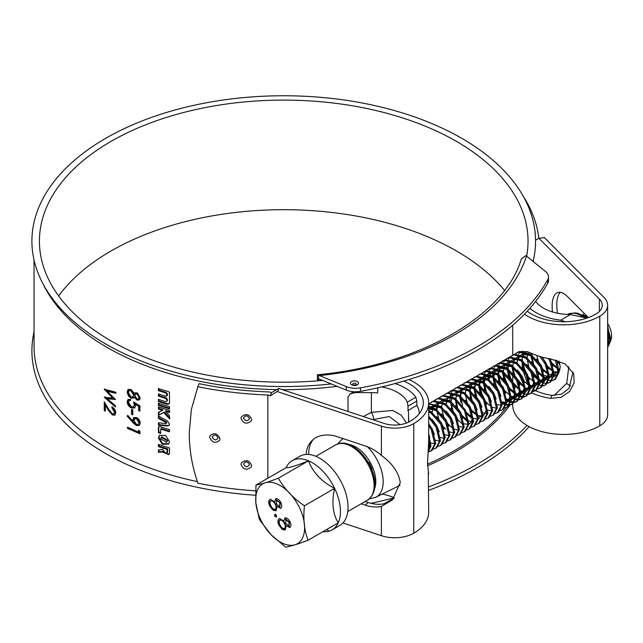 <?xml version="1.0" encoding="UTF-8"?>
<svg xmlns="http://www.w3.org/2000/svg" width="643" height="643" viewBox="0 0 643 643"><rect width="100%" height="100%" fill="white"/><g stroke="black" fill="none" stroke-linecap="round" stroke-linejoin="round"><path stroke-width="0.96" d="M160.726 438.815L166.601 442.328L167.148 440.841L161.297 437.296L160.726 438.815M166.609 442.328L167.646 440.294L161.827 436.758L161.297 437.296M159.705 435.158L158.958 437.545L162.687 443.63L168.852 443.774M169.503 441.556L165.597 435.456L159.424 435.407L158.419 438.076L162.39 444.305L168.627 444.056L169.503 441.556M243.504 464.045C245.465 467.429 247.459 467.598 249.468 464.576C247.483 461.224 245.489 461.047 243.504 464.045M241.029 464.439L241.029 464.471C243.432 469.832 246.864 470.612 251.317 466.818L251.638 465.379C249.162 460.05 245.722 459.271 241.326 463.008L241.029 464.439M243.504 418.014C245.465 421.39 247.459 421.567 249.468 418.537C247.483 415.193 245.489 415.016 243.504 418.014M241.029 418.4L241.029 418.44C243.432 423.801 246.864 424.581 251.317 420.787L251.638 419.324C249.162 414.02 245.722 413.24 241.326 416.977L241.029 418.4M212.23 436.959C214.143 440.479 216.072 440.793 218.033 437.915C216.096 434.419 214.159 434.105 212.23 436.959M209.69 437.168L209.69 437.2C212.021 442.73 215.357 443.758 219.705 440.286L220.019 438.847C217.591 433.366 214.248 432.337 209.98 435.761L209.69 437.168M104.246 410.515L104.246 401.851L108.804 409.446L112.252 413.779L113.867 413.867L114.575 412.259L111.938 407.879L111.938 406.73C114.253 408.201 115.531 410.266 115.756 412.943L114.856 415.121L112.348 414.968L108.313 410.146L105.372 405.243L105.372 411.182A249.677 144.153 0 0 1 104.246 410.515L105.026 410.089L105.026 403.153M115.459 405.926L105.026 396.827L104.246 397.261L112.758 398.105L104.246 389.208L115.459 392.101L115.459 393.283L107.188 391.217L115.459 399.496L107.228 398.773L115.459 405.813L115.459 406.987L104.246 397.261M112.758 398.105L113.498 397.647L105.645 389.602M107.188 391.217L107.928 390.775L116.182 392.825M115.049 399.094L107.984 398.33L107.228 398.773M331.233 383.927A251.823 145.39 180 0 1 105.669 343.957A251.823 145.39 180 0 1 42.197 282.269A251.823 145.39 180 0 1 155.116 116.15A251.823 145.39 180 0 1 461.803 138.341A251.823 145.39 180 0 1 533.095 261.428M276.82 389.626A249.677 144.153 180 0 1 107.188 347.461A249.677 144.153 180 0 1 44.254 286.304L42.197 282.269M197.353 481.615A249.677 144.153 180 0 1 107.188 448.3A249.677 144.153 180 0 1 34.055 346.368L34.055 260.094M255.303 495.214A251.823 145.39 180 0 1 105.669 453.556A251.823 145.39 180 0 1 34.055 331.804M392.592 499.715L400.259 482.628C398.797 472.589 392.503 463.507 381.379 455.389A36.241 25.656 -135.1 0 0 365.449 446.017L337.511 436.75A36.241 25.656 -135.1 0 0 311.831 440.776A36.241 25.656 -135.1 0 0 306.132 454.44M557.529 313.245A30.872 12.563 71.6 0 1 556.79 304.822A30.872 12.563 71.6 0 1 560.31 292.316M588.369 317.562L567.52 296.616A30.872 12.563 -108.4 0 0 557.803 292.525A30.872 12.563 -108.4 0 0 552.136 306.365A30.872 12.563 -108.4 0 0 552.474 311.959M527.244 311.22A45.637 26.347 0 0 0 531.44 314.017A45.637 26.347 0 0 0 595.989 314.017A21.476 12.402 0 0 0 602.274 305.248A21.476 12.402 0 0 0 599.421 299.067L538.938 238.312L544.187 237.629M535.635 390.687A45.637 26.347 0 0 0 552.024 395.381L561.588 394.135L569.007 388.396L573.026 372.112M534.309 390.052L535.008 390.397L534.132 391.024M322.633 380.399A244.308 141.05 180 0 1 110.982 340.886A244.308 141.05 180 0 1 39.424 241.149A244.308 141.05 180 0 1 190.24 110.837A244.308 141.05 180 0 1 456.49 141.412A244.308 141.05 180 0 1 528.04 241.149A244.308 141.05 180 0 1 526.649 256.187M58.617 295.949A244.308 141.05 180 0 1 456.49 251.011A244.308 141.05 180 0 1 504.53 290.371M512.704 403.925L512.704 404.986A51.006 29.449 0 0 0 527.646 425.811A51.006 29.449 0 0 0 599.782 425.811A26.845 15.496 0 0 0 607.643 414.848L607.643 305.248A26.845 15.496 0 0 0 604.074 297.524L544.187 237.355M531.809 392.889A51.006 29.449 0 0 0 550.649 398.379L561.235 397.27L569.722 391.37L574.151 382.73L573.717 373.792L565.125 363.922L550.649 358.923A51.006 29.449 0 0 1 531.632 353.353L527.646 351.769L521.168 351.383M520.557 351.665L518.491 353.907M518.274 372.755L524.744 387.271M524.439 314.178A51.006 29.449 0 0 0 527.646 316.203A51.006 29.449 0 0 0 599.782 316.203A26.845 15.496 0 0 0 607.643 305.248M337.133 386.347A249.677 144.153 180 0 1 282.406 389.682M160.726 433.398L160.726 429.058A249.677 144.153 0 0 0 169.503 431.791L169.503 429.62A249.677 144.153 0 0 1 159.568 426.502L158.419 427.201L158.419 432.635A249.677 144.153 0 0 0 160.726 433.398M158.628 426.647L158.958 432.096L158.419 432.635M158.958 444.618L158.958 446.073A248.6 143.534 0 0 0 167.646 448.854L167.646 451.804L167.148 452.35C166.207 453.741 165.267 453.452 164.335 451.482L162.655 449.417L158.419 449.971L158.419 452.391L162.14 451.9L168.932 454.665L169.503 453.058L169.503 447.938A249.677 144.153 0 0 1 158.419 444.434L158.419 446.612A249.677 144.153 0 0 0 167.148 449.401L166.907 452.993L167.413 452.447M139.933 431.357L139.933 433.712A249.677 144.153 0 0 1 127.451 428.294L127.451 427.145A249.677 144.153 0 0 0 138.631 432.032L138.631 430.071L139.933 431.357M127.137 416.037L127.748 415.41L132.755 421.213L133.559 417.637L136.372 417.516C138.775 418.762 140.07 420.659 140.262 423.182L139.378 425.369L136.356 425.529L132.683 422.475L127.137 416.037L127.844 415.523M132.82 409.937L132.82 414.839A249.677 144.153 0 0 1 131.542 414.285L131.542 409.374A249.677 144.153 0 0 0 132.82 409.937M130.593 399.866L129.098 400.597L130.593 400.444L130.593 399.295L128.013 399.488L127.137 401.61C127.33 404.479 128.769 406.617 131.461 408.032L134.668 407.992L135.544 405.789L135.303 404.182L138.631 406.263L138.631 410.604A249.677 144.153 0 0 0 139.933 411.142L139.933 405.902L133.615 401.939L134.258 405.034L134.901 404.535L134.596 402.566M129.098 400.597L128.391 402.253L131.51 406.906L133.583 406.874L134.258 405.034M135.191 392.688L134.331 393.484L136.999 392.752L140.262 397.832L139.435 399.898L136.967 400.099L134.331 397.165L133.543 398.065L131.027 398.178L128.479 396.064L127.137 392.061L128.037 389.545L130.923 389.465L134.331 393.484L134.845 392.905M158.419 425.216L167.349 426.012L169.045 425.409L169.503 424.131L167.349 420.9L158.419 415.989L158.419 418.336L165.966 422.507L165.966 423.552L158.419 422.861L158.419 425.216L158.958 424.677L167.847 425.465L169.262 425.111M166.802 422.885L165.966 423.552M163.925 412.734L169.503 418.786L169.503 415.788L165.38 411.279A249.677 144.153 0 0 0 169.503 412.533L169.503 410.355A249.677 144.153 0 0 1 158.419 406.858L158.419 409.028A249.677 144.153 0 0 0 162.47 410.355L158.419 412.284L158.419 415.29L164.439 412.187L169.993 418.231M158.419 405.339A249.677 144.153 0 0 0 169.503 408.844L169.503 406.665A249.677 144.153 0 0 1 158.419 403.169L158.419 405.339L158.958 404.801A248.6 143.534 0 0 0 169.503 408.144M158.958 388.669L158.958 390.124A248.6 143.534 0 0 0 166.24 392.471L167.413 393.918L167.413 395.003L165.733 396.273A249.677 144.153 0 0 1 158.419 393.918L158.419 396.088A249.677 144.153 0 0 0 165.733 398.451L166.907 399.898L166.907 400.983L165.733 401.706A249.677 144.153 0 0 1 158.419 399.351L158.419 401.521A249.677 144.153 0 0 0 167.148 404.31L169.117 403.917L169.503 402.848L169.503 392.527L168.916 391.812A249.677 144.153 0 0 1 158.419 388.485L158.419 390.663A249.677 144.153 0 0 0 165.733 393.018L166.907 394.464L166.714 396.096L167.188 395.574M158.958 394.095L158.958 395.558A248.6 143.534 0 0 0 166.24 397.904L167.413 399.343L167.188 400.999M524.31 198.173L524.463 198.157A255.584 147.56 180 0 1 538.81 238.384M255.327 490.818A255.584 147.56 0 0 1 197.875 483.158C191.582 464.367 189.508 450.004 189.251 433.052L191.333 409.591L197.875 386.708A255.584 147.56 180 0 0 267.842 394.995L267.842 478.231M342.928 522.936L381.379 535.699A26.845 15.496 0 0 0 413.746 533.216A51.006 29.449 0 0 0 428.68 512.399L428.302 472.894M197.497 387.657L199.057 383.662A250.215 144.458 180 0 0 269.425 391.949L271.507 392.64L278.821 388.493L277.623 391.579L277.173 391.523L381.379 426.092A26.845 15.496 0 0 0 413.746 423.616A51.006 29.449 0 0 0 428.68 402.791A51.006 29.449 0 0 0 408.956 379.531M277.173 391.523L270.277 395.807L267.842 394.995M361.197 503.79L365.449 505.205A36.241 25.656 -135.1 0 0 381.379 506.403L392.367 499.941M428.68 402.791L428.68 441.082L427.515 463.499L428.68 474.108M308.793 454.48A36.241 25.656 44.9 0 1 313.237 439.499M393.789 498.405L384.056 503.718A36.241 25.656 44.9 0 1 368.126 502.513L365.136 501.524M278.821 388.493L384.056 423.407A21.476 12.402 0 0 0 409.945 421.422A45.637 26.347 0 0 0 423.311 402.791A45.637 26.347 0 0 0 403.651 381.122M522.638 354.317L522.494 354.96M512.31 360.168L517.462 359.55L522.012 361.366L522.429 367.547M522.743 369.661L527.332 383.043M535.555 240.209L538.938 238.312M533.537 261.781L533.537 259.531M199.057 383.662L197.875 386.708M271.507 392.64L270.277 395.807M552.024 395.381L550.649 398.379M131.027 398.178L131.678 397.687L129.147 395.574L127.812 391.571L128.415 389.336M128.479 396.064L129.147 395.574M127.137 392.061L127.812 391.571M139.716 399.608L137.594 399.592L134.974 396.667L134.331 397.165M136.967 400.099L137.594 399.592M133.857 397.784L131.678 397.687M132.86 396.884L134.266 394.561L131.542 390.108L129.13 390.647L128.391 392.648L131.003 397.028L132.86 396.884L133.615 395.059L130.883 390.598L129.13 390.647M138.422 398.813L139.579 396.731L137.61 393.387L135.544 394.055L134.901 395.582L137.007 398.973L138.422 398.813L138.952 397.237L136.983 393.886L135.544 394.055M137.61 393.387L136.983 393.886M139.579 396.731L138.952 397.237M131.542 390.108L130.883 390.598M134.266 394.561L133.615 395.059M138.631 410.604L139.25 410.097L139.25 405.757L135.938 403.683L135.303 404.182M138.631 406.263L139.25 405.757M134.958 407.718L132.12 407.533C129.436 406.127 127.997 403.997 127.812 401.128L128.383 399.279M131.461 408.032L132.12 407.533M127.137 401.61L127.812 401.128M133.583 406.874L134.901 404.535M139.25 410.097A248.6 143.534 0 0 0 139.933 410.379M131.542 414.285L132.201 413.787A248.6 143.534 0 0 0 132.82 414.06M132.201 413.787L132.201 409.663M132.755 421.213L133.406 420.715L133.913 417.42M132.659 419.823L133.31 419.332M139.66 425.079L136.991 425.023L133.326 421.977L127.812 415.555M136.356 425.529L136.991 425.023M138.285 424.259L139.579 422.089L137.072 418.183L135.303 418.312L133.937 420.594L136.437 424.412L138.285 424.259L138.952 422.596L136.437 418.689L134.66 418.81M139.579 422.089L138.952 422.596M137.072 418.183L136.437 418.689M127.451 428.294L128.118 427.804A248.6 143.534 0 0 0 139.933 432.956M138.631 432.032L139.25 430.689M104.246 389.377L105.026 388.943M115.177 414.856L113.08 414.518L111.496 413.24M112.348 414.968L113.08 414.518M105.372 405.243L106.135 404.809M113.867 413.867L115.298 411.801L112.678 407.22M114.575 412.259L115.298 411.801M111.938 407.879L112.678 407.429M158.958 449.907L158.958 451.852L162.663 451.362L163.29 451.772L162.767 452.318M162.663 451.362L162.14 451.9M163.29 451.772L169.149 454.368M158.958 446.073L158.419 446.612M167.646 448.854L167.148 449.401M167.646 451.804L167.389 452.471M158.958 451.852L158.419 452.391M158.958 432.096A248.6 143.534 0 0 0 160.726 432.683M169.503 431.091A248.6 143.534 0 0 1 161.256 428.511L160.726 429.058M158.958 422.917L158.958 424.677M158.958 416.294L158.419 418.336M158.958 417.805L166.473 421.961L165.966 422.507M166.473 421.961L166.473 423.006M158.958 412.034L158.958 414.751L164.439 412.187M158.958 414.751L158.419 415.29M169.503 411.833A248.6 143.534 0 0 1 165.894 410.732L165.38 411.279M158.958 407.035L158.419 409.028M158.958 408.49A248.6 143.534 0 0 0 162.984 409.816L162.47 410.355M158.958 403.346L158.958 404.801M158.958 390.124L158.419 390.663M166.24 392.471L165.733 393.018M167.413 393.918L166.907 394.464M167.413 395.003L167.212 395.549M158.958 395.558L158.419 396.088M166.24 397.904L165.733 398.451M167.413 399.343L166.907 399.898M167.413 400.436L167.212 400.975M158.958 399.528L158.419 401.521M158.958 400.983A248.6 143.534 0 0 0 167.646 403.764L169.326 403.611M408 406.143L407.308 402.156L415.812 397.245L416.841 401.039L408 406.143L408 410.507A37.535 21.669 180 0 1 408.578 414.116L408.699 422.089M377.875 387.793L377.626 392.969A37.535 21.669 0 0 0 371.373 392.632L371.373 412.372L392.672 410.451L401.144 415.121L406.529 423.03M381.564 386.949A37.535 21.669 180 0 1 407.308 402.156M415.812 397.245A48.321 27.898 0 0 0 395.067 383.541M419.349 413.537A48.321 27.898 0 0 0 416.841 405.403L416.841 401.039M382.183 494.113A37.535 21.669 180 0 1 394.296 497.803M400.083 424.669L389.232 416.535L372.852 419.686M363.375 416.543L371.373 412.372A4.831 1.342 -113.3 0 1 373.438 419.421M371.373 392.632L355.563 392.56L350.242 393.813L348.032 396.9L348.032 411.456M416.841 405.403L408 410.507M558.992 361.036L560.23 366.96L559.145 371.855M558.076 373.575L554.145 376.541M553.237 376.854L549.661 377.208M548.736 377.087L544.629 375.456M529.888 308.294A48.321 27.898 0 0 0 560.672 320.19L565.342 321.717M586.946 318.068L569.778 314.499A37.535 21.669 180 0 1 535.627 301.398M560.672 320.19L570.526 314.499M526.352 375.303L529.366 384.803M530.708 387.142L531.134 387.777M554.073 395.525L566.732 383.397L568.814 366.631M566.732 383.397A10.738 5.57 22 0 0 570.654 385.977M586.673 315.85L583.547 315.48M587.943 317.128L584.8 316.203M552.329 380.592L555.375 379.29L559.129 372.08L556.717 360.289M554.427 379.836L558.18 372.627L555.335 359.895M547.579 383.324L550.633 382.03L554.387 374.821L550.834 360.683L549.749 358.778M549.677 382.577L553.438 375.367L549.886 361.237L548.302 358.529M542.837 386.065L545.883 384.771L549.636 377.562L546.092 363.424L541.776 357.042M544.934 385.318L548.688 378.108L545.143 363.978L539.847 356.479M539.75 388.099L540.65 387.761M538.087 388.806L541.141 387.504L544.894 380.302L541.342 366.164L530.837 354.164L519.182 351.536L514.906 354.14M540.192 388.059L543.946 380.849L540.393 366.711L529.888 354.719L518.234 352.083L516.659 352.782M533.344 391.547L536.391 390.245L540.144 383.043L536.6 368.905L526.095 356.905L514.44 354.277L510.164 356.881M535.442 390.799L539.196 383.59L535.651 369.452L525.146 357.46L513.492 354.823L511.916 355.523M528.594 394.288L531.648 392.986L535.402 385.784L531.849 371.646L521.352 359.646L509.698 357.018L505.414 359.622M530.7 393.532L534.454 386.33L530.901 372.193L520.396 360.193L508.742 357.564L507.166 358.264M524.206 396.554L526.416 395.984M523.852 397.028L526.898 395.726L530.652 388.525L527.107 374.387L516.602 362.387L504.948 359.759L500.672 362.363M525.95 396.273L529.703 389.071L526.159 374.933L515.654 362.933L503.999 360.305L502.424 361.004M519.464 399.295L521.666 398.724M519.102 399.769L522.156 398.467L525.91 391.265L522.365 377.128L511.86 365.128L500.206 362.499L495.922 365.103M521.208 399.014L524.961 391.812L521.409 377.674L510.912 365.674L499.249 363.046L497.674 363.745M514.721 402.036L516.924 401.457M514.36 402.51L517.406 401.208L521.16 394.006L517.615 379.868L507.11 367.868L495.456 365.24L491.18 367.836M516.458 401.754L520.211 394.553L516.667 380.415L506.162 368.415L494.507 365.787L492.932 366.486M509.971 404.777L512.174 404.198M509.61 405.251L512.664 403.949L516.417 396.739L512.873 382.609L502.368 370.609L490.713 367.973L486.43 370.577M511.715 404.495L515.469 397.294L511.916 383.156L501.419 371.156L489.765 368.527L488.182 369.227M506.531 407.276L507.431 406.939M504.868 407.992L507.914 406.689L511.675 399.48L508.123 385.35L497.618 373.35L485.963 370.714L481.687 373.318M506.965 407.236L510.719 400.034L507.174 385.896L496.669 373.896L485.015 371.268L483.44 371.959M500.117 410.732L503.172 409.43L506.925 402.221L503.381 388.083L492.876 376.091L481.221 373.454L476.945 376.059M502.223 409.977L505.977 402.767L502.432 388.637L491.927 376.637L480.273 374.001L478.689 374.7M497.039 412.758L497.939 412.42M495.375 413.465L498.421 412.171L502.183 404.961L498.63 390.823L488.125 378.831L476.471 376.195L472.195 378.799M497.473 412.718L501.235 405.508L497.682 391.378L487.177 379.378L475.523 376.742L473.947 377.441M490.625 416.206L493.679 414.904L497.433 407.702L493.888 393.564L483.383 381.564L471.729 378.936L467.453 381.54M492.731 415.458L496.484 408.249L492.94 394.111L482.435 382.119L470.78 379.483L469.197 380.182M485.883 418.947L488.929 417.645L492.691 410.443L489.138 396.305L478.633 384.305L466.979 381.677L462.703 384.281M487.981 418.199L491.742 410.99L488.19 396.852L477.685 384.86L466.03 382.223L464.455 382.923M481.133 421.687L484.187 420.385L487.941 413.184L484.396 399.046L473.891 387.046L462.237 384.418L457.961 387.022M483.239 420.932L486.992 413.73L483.448 399.592L472.943 387.592L461.288 384.964L459.713 385.663M476.391 424.428L479.437 423.126L483.198 415.925L479.646 401.787L469.141 389.787L457.486 387.158L453.211 389.762M478.488 423.673L482.25 416.471L478.697 402.333L468.192 390.333L456.538 387.705L454.963 388.404M471.649 427.169L474.695 425.867L478.448 418.665L474.904 404.527L464.399 392.527L452.744 389.899L448.468 392.503M473.746 426.413L477.5 419.212L473.955 405.074L463.45 393.074L451.796 390.446L450.221 391.145M466.898 429.91L469.953 428.608L473.706 421.406L470.154 407.268L459.649 395.268L447.994 392.64L443.718 395.244M468.996 429.154L472.758 421.953L469.205 407.815L458.7 395.815L447.046 393.186L445.47 393.886M462.156 432.651L465.202 431.349L468.956 424.147L465.411 410.009L454.906 398.009L443.252 395.381L438.976 397.977M464.254 431.895L468.008 424.693L464.463 410.555L453.958 398.556L442.304 395.927L440.728 396.627M457.406 435.391L460.46 434.089L464.214 426.88L460.661 412.75L450.156 400.75L438.502 398.113L434.226 400.718M459.504 434.636L463.265 427.434L459.713 413.296L449.208 401.296L437.553 398.668L435.978 399.367M452.664 438.132L455.71 436.83L459.464 429.62L455.919 415.491L445.414 403.491L433.76 400.854L429.484 403.458M454.762 437.377L458.515 430.175L454.971 416.037L444.466 404.037L432.811 401.401L431.236 402.1M447.914 440.865L450.968 439.571L454.722 432.361L451.169 418.223L440.672 406.231L428.68 403.708M450.02 440.117L453.773 432.908L450.221 418.778L439.716 406.778L428.68 403.973M443.172 443.606L446.218 442.312L449.971 435.102L446.427 420.964L435.922 408.972L428.68 406.006M445.269 442.858L449.023 435.649L445.478 421.519L434.973 409.519L428.68 406.722M438.422 446.346L441.476 445.044L445.229 437.843L441.677 423.705L431.18 411.705L428.68 410.258M440.527 445.599L444.281 438.389L440.728 424.251L430.223 412.259L428.68 411.311M433.679 449.087L436.726 447.785L440.479 440.584L436.935 426.446L428.68 416.142M435.777 448.34L439.531 441.13L435.986 426.992L428.68 417.516M430.601 451.113L431.493 450.783M428.929 451.828L431.983 450.526L435.737 443.324L432.192 429.186L428.68 423.793M431.035 451.073L434.789 443.871L431.236 429.733L428.68 425.61M428.061 452.696L430.987 446.065L428.68 434.515M428.093 452.238L430.038 446.612L428.68 437.521M584.511 313.68A21.155 12.217 -120 0 0 583.675 314.089L582.389 314.893M583.402 314.258A21.155 12.217 -120 0 0 582.502 314.941M584.583 313.752L583.105 314.419M530.813 355.491L532.677 362.998M538.44 372.988L543.64 377.907M544.942 378.751L548.35 380.278M549.09 380.471L551.734 380.664M530.997 369.749L538.713 379.241M540.739 380.696L542.579 381.717M547.94 382.858L549.243 382.617M534.566 376.734L539.196 380.857M540.2 381.492L543.6 383.019M544.348 383.212L546.992 383.405M522.108 357.725L522.253 360.281M522.446 361.712L524.712 369.355L526.247 372.49M535.402 383.043L537.532 384.305M537.837 384.45L539.027 384.956M539.807 385.213L542.579 385.623M543.19 385.599L544.5 385.358M524.206 381.203L529.406 386.13M517.535 379.322L524.471 387.464M533.698 391.081L535.008 390.831M511.828 366.454L513.13 372.369M508.203 369.934L510.478 377.578L512.013 380.712M512.793 382.063L519.729 390.205M528.956 393.813L530.266 393.572M509.77 357.299L508.412 359.341M507.11 363.649L507.014 364.485M506.981 364.894L506.957 367.764M507.078 369.195L508.388 375.11M521.216 392.455L522.638 393.219M522.912 393.339L524.616 393.982M525.363 394.167L528.007 394.368M507.649 358.006L505.977 359.493M503.461 372.675L505.728 380.318L507.263 383.453M517.004 394.392L518.547 395.268M518.853 395.413L520.042 395.911M520.822 396.168L523.595 396.586M505.028 360.04L503.67 362.081M502.336 371.935L503.638 377.851M510.831 390.438L515.469 394.553M516.466 395.196L517.896 395.959M518.162 396.08L519.874 396.723M520.613 396.908L523.257 397.109M502.906 360.747L501.227 362.234M502.521 386.186L503.3 387.544M511.667 396.747L513.797 398.001M514.103 398.154L515.292 398.652M516.08 398.909L518.845 399.327M500.278 362.781L498.92 364.822M498.638 365.425L497.762 368.286M497.586 374.676L498.896 380.592M511.724 397.937L513.146 398.7M513.419 398.821L515.123 399.456M515.871 399.649L518.515 399.842M498.164 363.488L496.484 364.975M493.969 378.156L496.235 385.792L497.77 388.927M507.52 399.874L509.055 400.742M509.36 400.894L510.55 401.393M511.33 401.65L514.103 402.068M495.536 365.521L494.178 367.555M492.876 371.871L492.779 372.707M492.739 373.109L492.723 375.986M492.843 377.417L494.145 383.324M506.973 400.677L508.404 401.441M508.669 401.562L510.381 402.196M511.121 402.389L513.765 402.582M493.414 366.229L491.734 367.716M502.77 402.614L504.305 403.482M504.61 403.635L505.808 404.134M506.588 404.391L509.352 404.809M490.786 368.262L489.427 370.296M489.146 370.898L488.27 373.76M488.125 374.612L488.029 375.448M487.997 375.85L487.973 378.727M502.231 403.418L503.654 404.182M503.927 404.302L505.639 404.937M506.379 405.13L509.023 405.323M486.044 371.003L484.685 373.036M484.404 373.639L483.528 376.501M483.383 377.353L483.287 378.18M483.247 378.59L483.231 381.468M483.351 382.89L484.653 388.806M479.734 386.379L482.001 394.014L483.536 397.149M500.479 410.258L501.789 410.017M478.601 385.631L479.911 391.547M473.843 388.227L475.169 394.288M459.616 396.594L460.927 402.51M468.12 415.097L472.75 419.212M463.378 417.837L467.702 421.744M452.825 390.18L451.466 392.222M451.177 392.825L450.301 395.686M450.164 396.53L450.004 400.645M458.628 420.578L463.257 424.693M428.656 442.858L429.741 443.67M607.643 328.002L609.902 342.542L608.736 345.395L607.643 331.274M609.251 343.764L607.643 345.251M607.643 347.308L608.736 345.395M607.643 323.445A16.509 9.532 60 0 1 610.85 340.227L610.376 341.385L607.643 325.679M608.913 342.928A16.509 9.532 60 0 1 607.643 343.7M607.643 344.471L609.387 343.081M610.119 341.947L610.376 341.385M299.558 507.793A34.577 19.965 60 0 1 295.016 544.758A34.577 19.965 60 0 1 260.736 519.721A34.577 19.965 60 0 1 265.278 482.764A34.577 19.965 60 0 1 299.558 507.793M260.077 520.533L271.282 534.968L285.717 547.121C290.475 546.373 297.95 544.082 308.134 540.233C304.235 530.322 303.014 518.837 304.469 505.776L334.617 488.367A39.946 23.068 -120 0 0 308.527 460.798A39.946 23.068 -120 0 0 295.016 459.448A39.946 23.068 -120 0 0 292.219 460.661A39.946 23.068 -120 0 0 286.103 467.694A46.039 4.935 154.4 0 0 294.092 466.111A46.039 4.935 154.4 0 0 308.527 460.798A46.039 34.738 -155.6 0 0 334.617 488.367A39.946 23.068 -120 0 1 338.282 522.823A46.039 29.803 -66.9 0 1 334.617 488.367M323.019 531.64A39.946 23.068 -120 0 0 329.369 531.07A39.946 23.068 -120 0 0 332.166 529.856L339.761 525.468A39.946 23.068 -120 0 0 341.031 481.647A39.946 23.068 -120 0 0 302.604 455.067A39.946 23.068 -120 0 0 299.815 456.281L292.219 460.661M332.166 529.856A39.946 23.068 -120 0 0 338.282 522.823L308.134 540.233M276.426 515.453L276.217 517.125L274.665 515.991L274.874 514.32L276.426 515.453M277.093 506.676L275.855 510.799L273.058 510.188L269.755 506.073C268.187 502.649 268.364 500.423 270.277 499.378L274.762 501.813L275.815 498.663C277.752 498.582 279.448 499.957 280.895 502.77C282.132 505.607 281.98 507.48 280.452 508.396L277.479 506.459L280.774 508.243M276.241 510.63L273.436 509.971L270.132 505.856C268.565 502.432 268.742 500.198 270.655 499.153M286.32 525.902L285.074 530.017L282.277 529.414L278.974 525.299C277.414 521.875 277.583 519.64 279.496 518.596L283.981 521.031L285.042 517.888C286.971 517.808 288.667 519.174 290.114 521.995C291.351 524.833 291.207 526.705 289.671 527.614L286.698 525.685L290.001 527.469M285.46 529.848L282.655 529.197L279.351 525.082C277.792 521.658 277.961 519.423 279.874 518.379M304.469 505.776C293.12 498.156 284.423 488.969 278.379 478.207L308.527 460.798M278.379 478.207C268.26 482.041 260.785 484.34 255.954 485.095L286.103 467.694M255.954 485.095L255.826 502.77L259.153 518.604L260.182 520.758M274.762 501.813L276.193 498.446M275.485 509.071C276.707 508.235 276.795 506.636 275.734 504.265C274.489 501.813 273.026 500.616 271.346 500.68L270.928 500.913M275.534 509.055L275.108 509.288C276.329 508.46 276.41 506.861 275.357 504.49C274.111 502.03 272.648 500.833 270.968 500.897L271.089 500.793M276.908 499.965L276.418 504.12L279.93 506.797L280.147 502.802L276.594 500.141M280.147 502.802L276.353 500.254L276.739 500.037M279.761 506.869L279.769 503.019M271.346 500.68L270.968 500.897C269.722 501.733 269.682 503.348 270.848 505.76C272.037 508.195 273.46 509.377 275.108 509.288M274.665 515.991L275.252 514.103M276.603 516.908L275.043 515.774M283.981 521.031L285.42 517.671M284.712 528.297C285.934 527.461 286.014 525.861 284.953 523.49C283.708 521.031 282.253 519.833 280.573 519.898L280.147 520.139M284.753 528.273L284.335 528.514C285.548 527.678 285.637 526.078 284.576 523.707C283.33 521.256 281.867 520.058 280.187 520.123L280.308 520.018M286.127 519.182L285.637 523.338L289.149 526.022L289.374 522.02L285.822 519.359M289.374 522.02L288.988 522.237L285.58 519.48L285.958 519.263M288.98 526.095L288.988 522.237M280.573 519.898L280.187 520.123C278.941 520.951 278.901 522.574 280.067 524.985C281.264 527.421 282.679 528.594 284.335 528.514M371.453 469.591L371.332 468.618M317.401 380.849L317.401 374.789L319.458 375.584A257.73 148.798 0 0 0 526.472 256.043L525.813 255.56L521.28 259.049M357.323 381.524A4.027 2.323 0 0 0 351.625 381.524A4.027 2.323 0 0 0 351.633 384.811A4.027 2.323 0 0 0 357.323 384.811A4.027 2.323 0 0 0 357.323 381.524M355.619 383.389A1.616 0.932 0 0 0 353.337 383.389A1.616 0.932 0 0 0 353.337 384.707A1.616 0.932 0 0 0 355.619 384.707A1.616 0.932 0 0 0 355.619 383.389M346.231 390.076L346.231 386.572A16.107 9.299 0 0 0 360.45 387.85L360.45 391.362A16.107 9.299 180 0 1 346.231 390.076L319.458 379.097L318.526 379.016L318.261 380.785M319.458 379.097L318.526 379.016L318.526 375.255M346.231 386.572L319.458 375.584M428.68 490.336A288.337 166.473 0 0 0 529.133 426.639M548.479 276.892L548.479 280.396A16.107 9.299 180 0 1 547.723 283.217L547.723 279.705A16.107 9.299 0 0 0 548.479 276.892A16.107 9.299 0 0 0 545.505 271.499L526.472 256.043M360.45 391.362A288.337 166.473 0 0 0 547.723 283.217M360.45 387.85A288.337 166.473 0 0 0 547.723 279.705M370.85 503.308A288.337 166.473 0 0 0 394.207 497.762M428.68 486.831A288.337 166.473 0 0 0 527.019 425.441M167.148 440.841L167.646 440.294M381.379 455.389L381.379 426.092M381.379 535.699L381.379 506.403M599.782 425.811L599.782 316.203M413.746 533.216L413.746 423.616M599.421 311.429L599.421 299.067M368.126 502.513L365.449 505.205M132.683 422.475L133.326 421.977M108.313 410.146L109.069 409.704M167.847 425.465L167.349 426.012M167.646 403.764L167.148 404.31M337.503 444.032L342.068 439.29A33.557 19.37 60 0 1 343.193 438.63M367.362 446.708A33.557 19.37 60 0 1 383.18 481.671A33.557 19.37 60 0 1 375.6 497.377L400.075 485.264M374.483 489.018A28.196 16.276 -120 0 0 375.793 481.559A28.196 16.276 -120 0 0 348.747 444.442M408.578 414.116L408.578 422.146M356.937 391.764L355.563 392.56M583.9 317.401A28.991 16.742 -120 0 0 567.745 314.266L574.882 312.86L577.896 313.294L587.324 317.931M335.566 444.932L338.162 443.807C357.95 436.653 389.674 483.665 367.458 500.182A31.893 18.414 -120 0 0 368.479 465.186A31.893 18.414 -120 0 0 337.8 443.967A31.893 18.414 -120 0 0 335.566 444.932L315.866 456.313M372.94 493.052A30.551 17.642 -120 0 0 368.431 462.791A30.551 17.642 -120 0 0 344.479 443.75M329.369 531.07A57.589 46.617 -107.1 0 1 326.475 529.639M607.804 344.391L609.427 342.815M610.512 340.002L610.689 338.644L607.643 327.15M587.172 316.838L586.593 317.393M552.04 363.174L558.028 368.487M559.997 369.323L559.097 368.986L559.997 369.355M542.636 357.275L543.231 358.882M547.289 365.915L553.277 371.228L547.289 365.907M554.354 371.758L558.196 372.482M538.496 361.631L536.801 355.475L538.488 361.623M542.821 369.002L548.535 373.969M549.612 374.491L553.446 375.215M554.362 375.054L558.22 370.577M557.875 363.311L556.886 360.337M531.938 353.497L531.849 354.88M531.857 356.174L533.577 363.938M537.797 371.397L543.785 376.71M544.862 377.232L548.704 377.955M549.62 377.795L553.47 373.318M553.133 366.052L549.998 358.818M527.79 353.465L527.099 357.621M527.115 358.915L528.827 366.679M539.043 379.426L533.047 374.13L539.043 379.45M540.12 379.973L543.954 380.696M544.87 380.535L548.728 376.059M548.383 368.793L546.003 362.869L541.864 357.066M526.858 351.528L526.287 351.858M525.476 352.452L523.378 355.354M522.381 359.734L522.357 360.361M522.365 361.655L524.246 369.846L522.381 361.663M528.586 377.224L534.293 382.191M539.22 383.332L535.37 382.689L539.212 383.437M540.128 383.276L543.978 378.791M543.64 371.533L541.261 365.61L536.342 358.995M528.956 354.116L523.072 353.875L521.537 354.598L522.542 354.18L531.415 355.82M520.734 355.193L518.636 358.095M538.89 374.274L536.511 368.351L531.592 361.736M524.206 356.857L518.322 356.616L516.795 357.339M515.983 357.934L513.886 360.836M513.556 361.688L512.865 365.843M512.881 367.137L514.762 375.327M519.094 382.706L524.809 387.673M525.878 388.195L529.719 388.919M530.636 388.758L534.486 384.273M534.148 377.015L531.769 371.091L526.85 364.477M519.464 359.598L513.58 359.357L512.045 360.08M511.241 360.675L509.143 363.576M508.806 364.428L508.123 368.576M509.843 377.642L508.147 369.886L510.012 378.068M514.07 385.101L520.058 390.405M521.135 390.936L524.969 391.659M525.886 391.499L529.744 387.014M529.406 379.748L527.019 373.832L522.1 367.217M514.713 362.339L508.83 362.097L507.303 362.821M506.491 363.416L504.401 366.317M504.064 367.169L503.373 371.316L504.104 367.193M503.389 372.61L505.269 380.809L503.397 372.627M509.32 387.842L515.316 393.146M516.385 393.677L520.227 394.4M521.143 394.231L524.993 389.754M524.656 382.489L522.277 376.573L517.358 369.958M509.971 365.079L504.088 364.838L502.553 365.562L503.557 365.144L512.431 366.783M501.749 366.156L499.651 369.058M499.322 369.91L498.63 374.057M498.638 375.351L500.519 383.549L498.655 375.367M504.578 390.574L510.566 395.887M511.643 396.418L515.477 397.141M516.393 396.972L520.251 392.495M519.914 385.229L517.527 379.306L512.608 372.691M505.221 367.82L499.338 367.579L497.811 368.302L498.815 367.884L507.689 369.524M496.999 368.897L494.909 371.791M494.571 372.651L493.88 376.798M515.164 387.97L512.784 382.046L507.866 375.432M500.479 370.561L494.596 370.32L493.06 371.035L494.065 370.625L502.947 372.265M492.257 371.638L490.159 374.531M489.829 375.391L489.138 379.539M510.421 390.711L508.034 384.787L503.115 378.172M495.729 373.302L489.845 373.061L488.318 373.776L489.323 373.366L498.196 375.006M487.507 374.379L485.417 377.272M485.079 378.132L484.388 382.28M486.285 391.772L484.412 383.582L486.285 391.764M505.671 393.452L503.292 387.528L498.373 380.913M490.987 376.042L485.103 375.801L483.568 376.517L484.573 376.107L493.454 377.738M482.764 377.119L480.667 380.013M480.337 380.865L479.646 385.02M479.654 386.314L481.366 394.079M485.594 401.537L489.419 405.411M500.929 396.192L498.542 390.269L493.623 383.654M486.237 378.775L480.353 378.542L478.826 379.257L479.831 378.84L488.704 380.479M478.022 379.86L475.924 382.754M475.587 383.606L474.896 387.761L475.635 383.63M496.179 398.933L493.8 393.01L488.881 386.395M481.494 381.516L475.611 381.283L474.076 381.998L475.089 381.58L483.962 383.22M473.272 382.593L471.174 385.495M470.845 386.347L470.154 390.502L470.885 386.371M491.437 401.674L489.05 395.75L484.131 389.136M476.744 384.257L470.861 384.016L469.334 384.739M468.53 385.334L466.432 388.235M466.095 389.087L465.403 393.243L466.143 389.111M465.419 394.537L467.131 402.301M471.632 410.105L477.347 415.073M481.607 416.262L478.416 415.571L482.258 416.318M486.687 404.415L484.308 398.491L479.389 391.876M472.002 386.998L466.119 386.756L464.584 387.48M463.78 388.075L461.682 390.976M461.352 391.828L460.661 395.984M460.669 397.278L462.55 405.468M466.609 412.501L472.597 417.805M473.674 418.336L477.516 419.059M478.432 418.898L482.282 414.413M481.945 407.156L479.557 401.232L474.647 394.617M467.252 389.738L461.377 389.497L459.841 390.221M459.038 390.815L456.94 393.717M456.602 394.569L455.911 398.716M455.927 400.01L457.639 407.783M461.867 415.241L467.075 420.088M477.194 409.888L474.815 403.973L469.896 397.358M462.51 392.479L456.626 392.238L455.099 392.961M454.288 393.556L452.19 396.458M451.86 397.31L451.169 401.457M451.177 402.751L453.058 410.949L451.193 402.767M472.452 412.629L470.065 406.714L465.154 400.099M457.76 395.22L451.884 394.979L450.349 395.702M449.545 396.297L447.448 399.199M447.11 400.05L446.451 403.499M444.795 399.038L442.697 401.931M442.368 402.791L441.677 406.939M441.685 408.233L443.566 416.431M447.906 423.801L452.736 428.246M462.96 418.111L460.581 412.187L455.662 405.572M448.267 400.702L442.392 400.46L440.857 401.176L441.862 400.766L450.735 402.405M440.053 401.779L437.955 404.672M437.618 405.532L436.927 409.679M436.943 410.973L438.823 419.164M443.156 426.542L445.623 429.162M458.21 420.852L455.831 414.928L450.912 408.313M443.525 403.442L437.642 403.201L436.115 403.917M435.303 404.519L433.205 407.413M432.876 408.273L432.184 412.42M453.468 423.592L451.089 417.669L446.17 411.054M438.783 406.175L432.9 405.942L431.365 406.657L432.369 406.247L441.243 407.879M430.561 407.26L428.68 409.687M448.726 426.333L446.338 420.409L441.42 413.795M434.033 408.916L428.68 408.53M443.975 429.074L441.596 423.15L436.677 416.535M429.291 411.657L428.68 411.472M439.233 431.815L436.846 425.891L431.927 419.276M434.483 434.555L432.104 428.632L428.68 423.641M428.423 447.753L430.079 444.554M429.741 437.296L428.68 434.162M587.075 316.798L586.464 317.304M557.489 362.202L560.021 364.565M552.747 364.943L558.108 369.106M544.115 362.17L544.91 363.552M547.997 367.683L553.358 371.847M554.395 372.281L558.172 372.715M539.373 364.911L540.168 366.293M543.255 370.424L548.616 374.588M538.504 373.165L543.865 377.32M544.902 377.762L548.68 378.188M549.604 377.931L553.245 370.979M533.762 375.906L539.123 380.061M540.16 380.503L543.938 380.929M544.862 380.672L548.495 373.72M522.132 364.637L523.048 368.31M535.41 383.244L539.188 383.67M540.112 383.413L543.753 376.452M520.629 355.161L518.322 357.95M517.953 358.77L517.117 362.74M520.388 375.866L521.184 377.248M530.668 385.985L534.446 386.411M535.37 386.146L539.003 379.193M525.918 388.726L529.703 389.152M530.62 388.886L534.261 381.934M507.584 369.444L508.806 376.525M521.176 391.466L524.953 391.892M525.878 391.627L529.51 384.675M502.842 372.184L504.064 379.266M510.036 389.602L515.389 393.765M516.425 394.207L520.211 394.633M521.127 394.368L524.768 387.416M501.644 366.124L499.338 368.905M498.968 369.733L498.132 373.704M498.092 374.925L499.314 382.006M501.403 386.829L502.199 388.211M511.683 396.948L515.461 397.374M516.385 397.109L520.018 390.156M496.902 368.865L494.596 371.646M494.226 372.474L493.382 376.436M496.661 389.57L497.457 390.952M506.933 399.681L510.719 400.115M511.635 399.85L515.276 392.897M492.16 371.598L489.845 374.387M489.476 375.215L488.64 379.177M502.191 402.422L505.969 402.856M506.893 402.59L510.534 395.638M487.41 374.339L485.103 377.128M484.734 377.955L483.89 381.918M483.857 383.14L485.079 390.229M487.169 395.051L487.965 396.434M482.668 377.079L480.353 379.868M479.983 380.688L479.148 384.659M479.115 385.88L480.337 392.969M477.918 379.82L475.611 382.609M475.241 383.429L474.405 387.399M474.365 388.621L475.587 395.71M473.176 382.561L470.861 385.35M470.491 386.17L469.655 390.14M469.623 391.362L470.845 398.451M468.184 406.006L468.98 407.389M472.066 411.52L477.427 415.683M478.464 416.125L482.242 416.551M483.166 416.286L486.799 409.334M474.47 388.702L465.596 387.062L464.592 387.48M463.683 388.042L461.369 390.831M460.999 391.651L460.163 395.622M463.434 408.747L464.23 410.13M467.316 414.261L472.677 418.424M455.381 399.584L456.602 406.665M458.692 411.488L459.488 412.87M462.574 417.002L467.935 421.165M450.639 402.325L451.86 409.406M439.949 401.738L437.642 404.527M437.272 405.355L436.436 409.318M430.456 407.22L428.68 409.093M428.447 447.399L429.845 442.215M318.261 379.466A256.661 148.179 0 0 0 319.933 379.29M427.515 464.15A256.661 148.179 0 0 0 506.29 407.574M427.539 465.789A257.73 148.798 0 0 0 509.979 405.178M512.704 381.91L512.704 374.459M512.704 355.065L512.704 325.221M533.417 261.685L533.417 260.094M342.068 439.29L343.097 438.598M353.827 391.748L350.242 393.813M369.219 498.952L375.6 497.377M367.458 500.182L347.759 511.555M607.643 344.222L609.556 341.69M552.032 363.166L558.02 368.471M543.07 358.456L543.239 358.89M554.354 371.726L558.196 372.369M549.604 374.467L552.795 375.158M537.797 371.389L543.785 376.685M544.862 377.208L548.712 377.851M549.636 377.634L551.887 375.922L553.229 370.882M528.474 352.067L528.184 352.645M540.112 379.949L543.962 380.592M544.886 380.375L547.153 378.647L548.479 373.623M527.228 351.641L526.545 351.954M524.584 353.562L523.442 355.378M540.144 383.115L542.427 381.355L543.737 376.364M531.504 355.892L525.749 353.915L521.803 354.695M519.841 356.294L518.692 358.119M519.335 372.16L519.512 372.594M530.62 385.43L534.47 386.073M535.394 385.856L537.644 384.144L538.995 379.105M526.762 358.625L521.586 356.712L517.052 357.436M515.091 359.035L513.95 360.86M514.593 374.901L514.762 375.335M525.878 388.171L529.728 388.814M530.652 388.589L532.918 386.861L534.245 381.846M510.349 361.776L509.2 363.6M508.854 364.452L508.139 368.592M521.127 390.904L524.977 391.555M525.902 391.33L528.192 389.578L529.502 384.578M517.269 364.107L511.619 362.146L507.568 362.909M505.599 364.517L504.458 366.341M509.602 388.179L515.308 393.13M516.385 393.645L520.235 394.288M521.16 394.071L523.41 392.359L524.752 387.319M512.519 366.848L507.504 364.951L502.818 365.65M501.934 366.221L499.707 369.082M511.635 396.385L515.485 397.028M516.409 396.811L518.684 395.075L520.01 390.06M507.777 369.588L503.059 367.74L498.076 368.391M495.809 370.384L494.965 371.823M494.62 372.675L493.896 376.814M493.904 378.1L495.777 386.298M506.893 399.126L509.706 399.817M510.084 399.817L510.743 399.769M511.667 399.552L513.934 397.824L515.26 392.801M503.027 372.329L497.706 370.392L493.326 371.132M492.442 371.702L490.215 374.564M489.87 375.416L489.154 379.555M490.858 388.597L491.035 389.031M502.143 401.867L505.993 402.51M506.917 402.293L509.176 400.573L510.518 395.541M498.285 375.07L493.157 373.157L488.584 373.872M487.691 374.443L485.473 377.304M497.401 404.608L500.592 405.299M493.535 377.811L487.78 375.834L483.833 376.613M482.949 377.184L480.723 380.045M480.377 380.889L479.662 385.028M492.659 407.349L495.841 408.04M488.793 380.552L483.319 378.598L479.091 379.354M478.207 379.925L475.981 382.786M474.92 389.063L476.793 397.253M487.908 410.089L490.722 410.773M484.042 383.292L478.585 381.339L474.341 382.095M473.457 382.665L471.231 385.519M470.178 391.804L472.05 399.994M483.166 412.83L486.349 413.521M479.3 386.033L474.582 384.184L469.599 384.835M468.715 385.406L466.488 388.259M474.55 388.766L469.711 386.901L464.849 387.568M462.888 389.176L461.738 391M461.393 391.852L460.677 395.992M462.389 405.042L462.558 405.476M469.808 391.507L464.68 389.602L460.107 390.309M458.146 391.917L456.996 393.741M456.651 394.593L455.927 398.732M468.924 421.044L472.115 421.744M465.058 394.247L459.801 392.318L455.357 393.05M453.395 394.657L452.246 396.482M464.182 423.785L468.024 424.428M468.956 424.211L471.215 422.491L472.549 417.46M460.316 396.988L455.14 395.075L450.614 395.791M448.653 397.398L447.504 399.223M448.147 413.256L448.324 413.69M459.432 426.526L462.622 427.225M455.565 399.729L450.1 397.776L445.864 398.531M443.606 400.525L442.762 401.963M443.405 416.005L443.574 416.439M454.689 429.267L457.872 429.958M450.823 402.47L445.213 400.509L441.122 401.272M439.161 402.88L438.012 404.704M438.655 418.738L438.831 419.18M449.939 432.008L453.13 432.699M446.081 405.211L440.752 403.274L436.372 404.013M434.411 405.62L433.269 407.445M433.912 421.478L434.081 421.912M445.197 434.748L448.38 435.44M441.331 407.951L436.163 406.03L431.63 406.754M429.669 408.361L428.68 409.848M429.162 424.219L429.339 424.653M440.447 437.489L443.638 438.18M436.589 410.692L428.68 408.852M435.705 440.23L438.896 440.921M431.839 413.433L428.68 411.97M430.955 442.971L434.146 443.662M428.455 447.215L429.837 442.127M371.63 470.33L372.072 468.819L369.034 462.486L367.579 462.076M317.401 374.789C419.598 365.288 504.98 315.592 521.32 258.912"/></g></svg>
